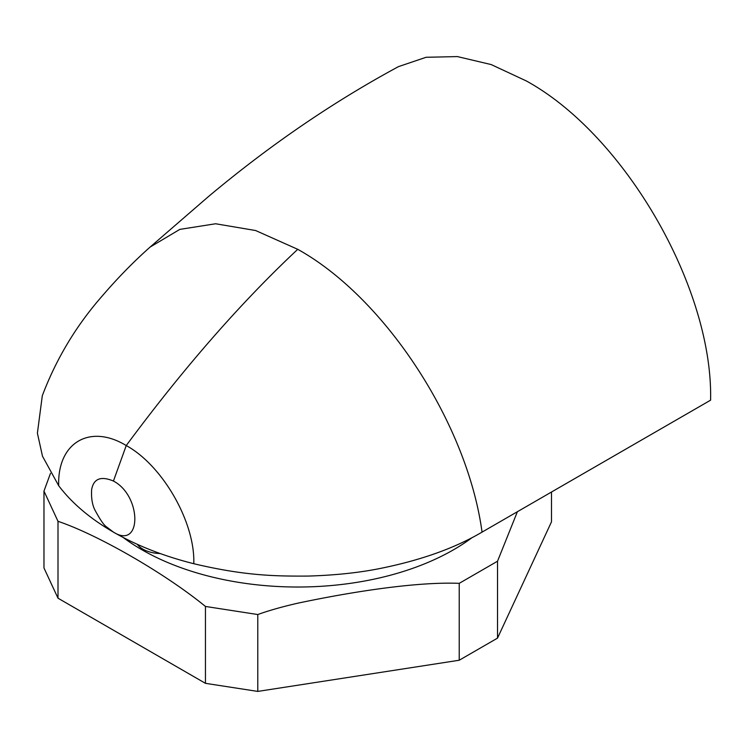 <?xml version="1.0" encoding="UTF-8"?>
<svg xmlns="http://www.w3.org/2000/svg" width="748" height="748" viewBox="0 0 748 748"><rect width="100%" height="100%" fill="white"/><g stroke="black" fill="none" stroke-linecap="round" stroke-linejoin="round"><path stroke-width="1.12" d="M113.425 481.039C100.896 475.812 93.631 478.655 91.639 489.575C91.125 498.308 92.331 505.339 95.267 510.669C100.335 520.028 104.112 525.451 106.618 526.938L113.425 532.118C141.942 550.145 141.97 495.961 113.425 481.039L126.244 445.556C183.41 368.278 240.576 302.865 297.741 249.318L255.61 230.524L215.63 223.764L179.847 229.384L150.086 247.083L208.365 196.649C269.579 145.346 332.954 102.008 398.488 66.619L426.108 57.278L457.393 56.586L491.202 64.571L526.283 80.934C624.776 134.864 713.134 287.905 710.6 400.171L482.049 532.118C454.896 548.125 420.984 560.233 380.33 568.443C359.19 572.716 335.067 575.268 307.952 576.082C277.228 576.194 246.27 576.166 193.779 563.712C195.284 522.497 162.709 465.499 126.244 445.556C89.779 423.396 57.203 442.769 58.709 485.733C71.911 503.17 90.153 518.635 113.425 532.118C136.781 545.563 163.56 556.091 193.779 563.712M58.709 485.733L42.496 456.243L37.4 433.167L42.299 395.739C56.194 359.003 76.062 325.876 101.896 296.376C117.501 278.181 133.565 261.753 150.086 247.083M160.194 553.539A26.068 15.054 180 0 1 137.295 544.31M43.973 491.09L43.973 567.975L57.998 598.194L57.998 521.309L43.973 491.09L50.481 473.344M551.5 492.025L551.5 521.805L497.523 638.119L459.216 660.241L257.779 691.414L205.448 683.326L57.998 598.194M459.216 660.241L459.216 583.346C416.15 581.598 350.513 592.033 297.741 603.197C282.183 606.768 268.859 610.546 257.779 614.538L205.448 606.441C165.177 573.501 98.259 534.867 57.998 521.309M459.216 583.346L497.523 561.224L517.392 511.716M205.448 683.326L205.448 606.441M257.779 691.414L257.779 614.538M497.523 638.119L497.523 561.224M297.741 249.318C385.379 297.994 467.416 423.873 482.049 532.118M472.287 537.475A220.426 127.263 180 0 1 297.741 587.021A220.426 127.263 180 0 1 123.186 537.475"/></g></svg>
